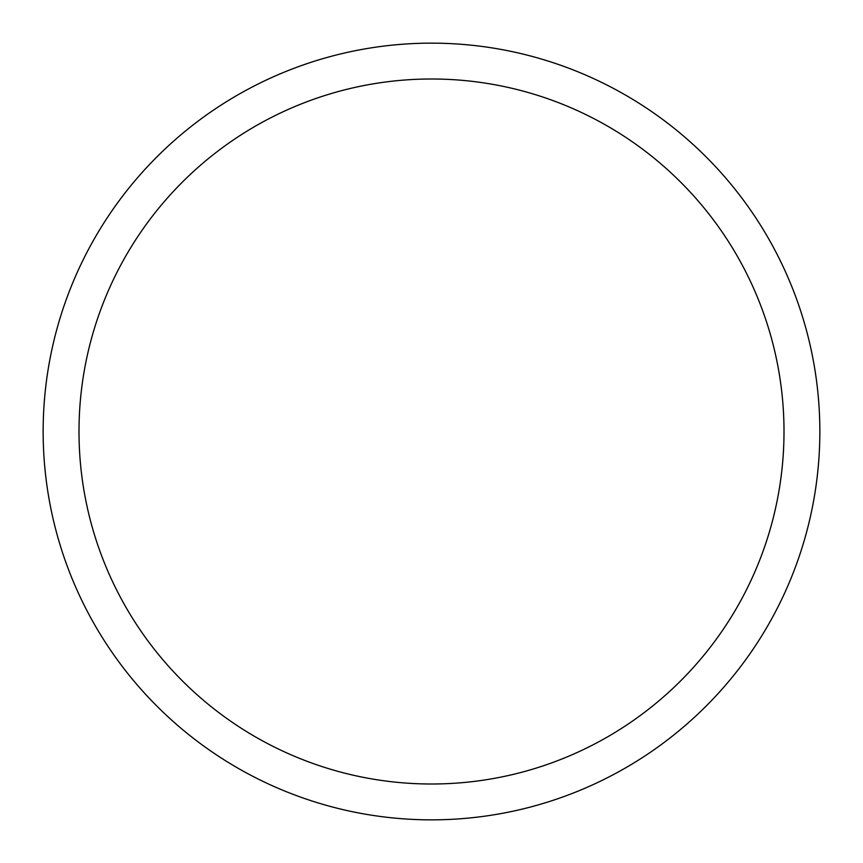 <?xml version="1.0" encoding="UTF-8"?>
<svg xmlns="http://www.w3.org/2000/svg" width="863" height="863" viewBox="0 0 863 863"><rect width="100%" height="100%" fill="white"/><g stroke="black" fill="none" stroke-linecap="round" stroke-linejoin="round"><path stroke-width="1.29" d="M431.5 43.15A388.35 388.35 0 0 1 819.85 431.5A388.35 388.35 0 0 1 431.5 819.85A388.35 388.35 0 0 1 43.15 431.5A388.35 388.35 0 0 1 431.5 43.15M431.5 78.997A352.503 352.503 0 0 1 784.003 431.5A352.503 352.503 0 0 1 431.5 784.003A352.503 352.503 0 0 1 78.997 431.5A352.503 352.503 0 0 1 431.5 78.997"/></g></svg>
